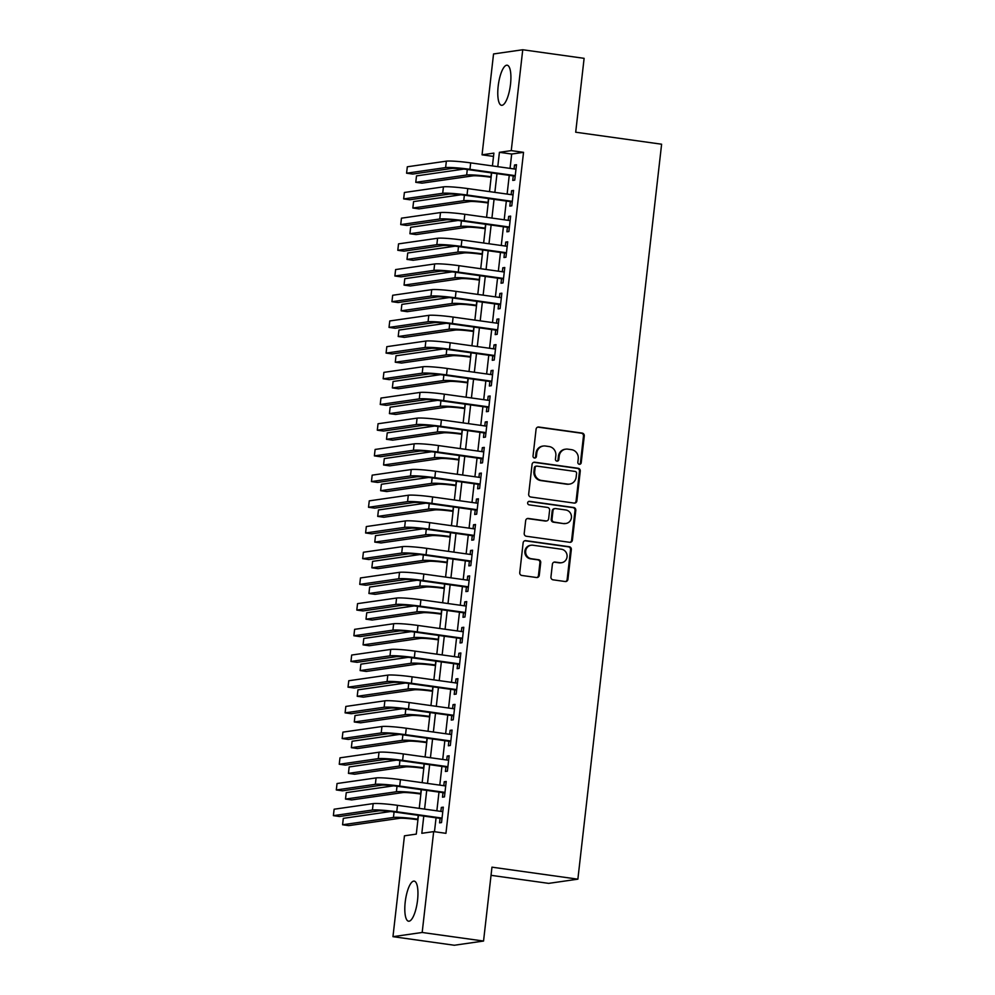 <?xml version="1.0" encoding="UTF-8"?>
<svg xmlns="http://www.w3.org/2000/svg" width="995" height="995" viewBox="0 0 995 995"><rect width="100%" height="100%" fill="white"/><g stroke="black" fill="none" stroke-linecap="round" stroke-linejoin="round"><path stroke-width="1.49" d="M579.326 464.279A1.779 1.692 81.8 0 0 581.217 462.75L584.276 435.947A2.55 2.425 81.8 0 0 582.15 433.086L538.78 427.029A2.55 2.425 81.8 0 0 536.081 429.206L533.034 456.008A1.779 1.692 81.8 0 0 534.974 458.011A1.779 1.692 81.8 0 0 536.404 456.481L536.803 453.011A8.147 7.761 81.8 0 1 545.434 446.021L549.041 446.531A8.147 7.761 81.8 0 1 555.832 455.673L555.434 459.143A1.779 1.692 81.8 0 0 557.374 461.145A1.779 1.692 81.8 0 0 558.817 459.615L559.202 456.145A8.147 7.761 81.8 0 1 567.834 449.155L571.453 449.653A8.147 7.761 81.8 0 1 578.244 458.807L577.846 462.277A1.779 1.692 81.8 0 0 579.326 464.279M579.388 464.279A1.779 1.692 81.8 0 0 580.433 462.862L583.48 436.059A2.55 2.425 81.8 0 0 581.366 433.198L537.996 427.141A2.55 2.425 81.8 0 0 537.735 427.116M534.564 458.023A1.779 1.692 81.8 0 0 535.608 456.593L536.006 453.123L536.803 453.011M556.976 461.145A1.779 1.692 81.8 0 0 558.021 459.727L558.419 456.257L559.202 456.145M405.214 902.055A20.236 5.995 98 0 1 414.181 881.122A20.236 5.995 98 0 1 417.539 900.276A20.236 5.995 98 0 1 408.572 921.208A20.236 5.995 98 0 1 405.214 902.055M498.184 86.142A20.236 5.995 98 0 1 507.139 65.21A20.236 5.995 98 0 1 510.497 84.376A20.236 5.995 98 0 1 501.542 105.308A20.236 5.995 98 0 1 498.184 86.142M550.944 576.976A2.55 2.425 81.8 0 0 553.071 579.824L565.235 581.528A2.55 2.425 81.8 0 0 567.934 579.339L571.329 549.576A2.55 2.425 81.8 0 0 569.202 546.715L525.833 540.658A2.55 2.425 81.8 0 0 523.134 542.847L519.751 572.61A2.55 2.425 81.8 0 0 521.865 575.471L536.566 577.523A2.55 2.425 81.8 0 0 539.265 575.334L540.708 562.598A2.55 2.425 81.8 0 0 538.593 559.737L531.305 558.717A6.816 6.48 81.8 0 1 531.106 545.235A6.816 6.48 81.8 0 1 532.835 545.223L561.391 549.215A6.816 6.48 81.8 0 1 561.59 562.71A6.816 6.48 81.8 0 1 559.849 562.71L555.098 562.051A2.55 2.425 81.8 0 0 552.399 564.227L550.944 576.976M493.508 156.414L482.053 154.822L493.545 53.954L522.748 49.75L584.115 58.332L575.695 132.211L661.613 144.213L577.871 879.17L491.965 867.167L483.545 941.046L422.178 932.477L392.963 936.668L404.455 835.812L416.296 834.108L418.435 815.34M522.748 49.75L511.256 150.618L499.415 152.322L497.786 166.675M423.783 816.087L421.83 833.312L433.671 831.609L445.947 833.325L523.532 152.334L511.256 150.618M433.671 831.609L422.178 932.477M574.177 503.084A2.55 2.425 81.8 0 0 576.876 500.895L580.259 471.132A2.55 2.425 81.8 0 0 578.145 468.272L534.775 462.215A2.55 2.425 81.8 0 0 532.076 464.404L528.681 494.167A2.55 2.425 81.8 0 0 530.808 497.027L574.177 503.084M575.794 510.36L572.399 540.123A2.55 2.425 81.8 0 1 569.712 542.312L526.343 536.243A2.55 2.425 81.8 0 1 524.216 533.382L525.671 520.646A2.55 2.425 81.8 0 1 528.357 518.457L545.956 520.92A2.55 2.425 81.8 0 0 548.643 518.731L549.613 510.286A2.55 2.425 81.8 0 0 547.486 507.425L529.178 504.863A1.779 1.692 81.8 0 1 529.129 501.331A1.779 1.692 81.8 0 1 529.576 501.331L573.667 507.5A2.55 2.425 81.8 0 1 575.794 510.36L575.01 510.472L571.615 540.235L572.399 540.123M513.271 175.928L512.761 180.418L514.738 180.132L516.492 164.722L514.514 164.996L514.067 168.951M510.348 201.624L509.826 206.114L511.803 205.828L513.557 190.418L511.592 190.704L511.144 194.647M507.413 227.32L506.903 231.81L508.88 231.536L510.634 216.114L508.656 216.4L508.209 220.343M504.49 253.016L503.98 257.518L505.945 257.232L507.711 241.81L505.734 242.096L505.286 246.039M501.555 278.712L501.045 283.214L503.022 282.928L504.776 267.506L502.798 267.792L502.351 271.734M498.632 304.408L498.122 308.91L500.099 308.624L501.853 293.202L499.876 293.488L499.428 297.43M495.709 330.104L495.187 334.606L497.164 334.32L498.918 318.91L496.953 319.184L496.505 323.139M492.774 355.812L492.264 360.302L494.241 360.016L495.995 344.606L494.017 344.892L493.57 348.835M489.851 381.508L489.341 385.998L491.306 385.724L493.072 370.302L491.095 370.588L490.647 374.53M486.916 407.204L486.406 411.706L488.383 411.42L490.137 395.998L488.159 396.284L487.712 400.226M483.993 432.9L483.483 437.402L485.448 437.116L487.214 421.693L485.237 421.979L484.789 425.922M481.07 458.596L480.548 463.098L482.525 462.812L484.279 447.389L482.314 447.675L481.854 451.618M478.135 484.291L477.625 488.794L479.602 488.508L481.356 473.085L479.379 473.371L478.931 477.326M475.212 510L474.702 514.49L476.667 514.204L478.421 498.793L476.456 499.067L476.008 503.022M472.277 535.696L471.767 540.185L473.744 539.899L475.498 524.489L473.521 524.775L473.073 528.718M469.354 561.391L468.844 565.881L470.809 565.608L472.575 550.185L470.598 550.471L470.15 554.414M466.431 587.087L465.909 591.59L467.886 591.304L469.64 575.881L467.675 576.167L467.215 580.11M463.496 612.783L462.986 617.286L464.963 616.999L466.717 601.577L464.74 601.863L464.292 605.806M460.573 638.479L460.063 642.981L462.028 642.695L463.782 627.273L461.817 627.559L461.369 631.514M457.638 664.187L457.128 668.677L459.105 668.391L460.859 652.981L458.882 653.255L458.434 657.21M454.715 689.883L454.205 694.373L456.17 694.087L457.936 678.677L455.959 678.963L455.511 682.906M451.78 715.579L451.27 720.069L453.247 719.795L455.001 704.373L453.036 704.659L452.576 708.602M448.857 741.275L448.347 745.777L450.325 745.491L452.078 730.069L450.101 730.355L449.653 734.298M445.934 766.971L445.412 771.473L447.389 771.187L449.143 755.765L447.178 756.051L446.73 759.993M442.999 792.667L442.489 797.169L444.466 796.883L446.22 781.461L444.243 781.747L443.795 785.689M523.532 152.334L511.691 154.038L510.049 168.391M509.253 175.356L507.127 194.087M506.331 201.065L504.191 219.783M503.408 226.76L501.269 245.479M500.473 252.456L498.346 271.175M497.55 278.152L495.41 296.871M494.614 303.848L492.488 322.579M491.692 329.544L489.552 348.275M488.769 355.252L486.63 373.971M485.834 380.948L483.707 399.667M482.911 406.644L480.772 425.362M479.976 432.34L477.849 451.058M477.053 458.036L474.913 476.754M474.13 483.732L471.991 502.463M471.195 509.428L469.068 528.158M468.272 535.136L466.133 553.854M465.337 560.832L463.21 579.55M462.414 586.528L460.275 605.246M459.479 612.223L457.352 630.942M456.556 637.919L454.429 656.65M453.633 663.615L451.494 682.346M450.698 689.324L448.571 708.042M447.775 715.019L445.636 733.738M444.84 740.715L442.713 759.434M441.917 766.411L439.79 785.13M438.994 792.107L436.855 810.838M436.059 817.803L434.479 831.721M440.076 818.363L439.566 822.865L441.531 822.579L443.297 807.169L441.32 807.442L440.872 811.398M491.032 875.326L548.668 883.373L577.871 879.17M483.545 941.046L454.329 945.25L392.963 936.668M492.425 165.929L493.893 153.118L482.053 154.822M419.231 808.363L421.37 789.644M422.166 782.667L424.293 763.949M425.089 756.971L427.216 738.253M428.012 731.275L430.151 712.557M430.947 705.579L433.074 686.861M433.87 679.883L436.009 661.153M436.805 654.188L438.932 635.457M439.728 628.479L441.855 609.761M442.651 602.783L444.79 584.065M445.586 577.088L447.713 558.369M448.509 551.392L450.648 532.673M451.444 525.696L453.571 506.965M454.367 500L456.506 481.269M457.29 474.292L459.429 455.573M460.225 448.596L462.352 429.877M463.148 422.9L465.287 404.181M466.083 397.204L468.21 378.486M469.006 371.508L471.145 352.777M471.928 345.812L474.068 327.081M474.864 320.104L476.991 301.385M477.787 294.408L479.926 275.69M480.722 268.712L482.849 249.994M483.645 243.016L485.784 224.298M486.58 217.32L488.707 198.602M489.503 191.625L491.629 172.894M496.99 173.652L494.851 192.371M494.055 199.348L491.928 218.067M491.132 225.044L488.993 243.763M488.197 250.74L486.07 269.458M485.274 276.436L483.135 295.154M482.351 302.132L480.212 320.863M479.416 327.828L477.289 346.558M476.493 353.536L474.354 372.254M473.558 379.232L471.431 397.95M470.635 404.928L468.496 423.646M467.712 430.624L465.573 449.342M464.777 456.319L462.65 475.05M461.854 482.015L459.715 500.746M458.919 507.724L456.792 526.442M455.996 533.419L453.857 552.138M453.061 559.115L450.934 577.834M450.138 584.811L448.011 603.53M447.215 610.507L445.076 629.238M444.28 636.203L442.153 654.934M441.357 661.911L439.218 680.63M438.422 687.607L436.295 706.326M435.499 713.303L433.372 732.021M432.576 738.999L430.437 757.717M429.641 764.695L427.514 783.413M426.718 790.391L424.579 809.122M511.691 154.038L499.415 152.322M514.514 164.996L516.43 165.269M511.592 190.704L513.495 190.965M508.656 216.4L510.572 216.661M505.734 242.096L507.649 242.357M502.798 267.792L504.714 268.065M499.876 293.488L501.791 293.761M496.953 319.184L498.856 319.457M494.017 344.892L495.933 345.153M491.095 370.588L492.998 370.849M488.159 396.284L490.075 396.545M485.237 421.979L487.152 422.241M482.314 447.675L484.217 447.949M479.379 473.371L481.294 473.645M476.456 499.067L478.359 499.341M473.521 524.775L475.436 525.037M470.598 550.471L472.513 550.732M467.675 576.167L469.578 576.428M464.74 601.863L466.655 602.137M461.817 627.559L463.72 627.833M458.882 653.255L460.797 653.528M455.959 678.963L457.874 679.224M453.036 704.659L454.939 704.92M450.101 730.355L452.016 730.616M447.178 756.051L449.081 756.324M444.243 781.747L446.158 782.02M441.32 807.442L443.235 807.716M565.757 449.155L564.961 449.267A8.147 7.761 81.8 0 0 558.419 456.257M543.345 446.021L542.561 446.133A8.147 7.761 81.8 0 0 536.006 453.123M574.426 503.109A2.55 2.425 81.8 0 0 576.08 501.007L579.476 471.244A2.55 2.425 81.8 0 0 577.349 468.384L533.979 462.327A2.55 2.425 81.8 0 0 533.73 462.302M576.578 473.433A1.779 1.692 81.8 0 0 575.085 471.431L537.026 466.12A1.779 1.692 81.8 0 0 535.136 467.65L534.713 471.307A8.147 7.761 81.8 0 0 541.504 480.448L567.523 484.092A8.147 7.761 81.8 0 0 576.155 477.09L576.578 473.433M536.566 466.12L535.77 466.232A1.779 1.692 81.8 0 0 534.34 467.762L535.136 467.65M569.613 484.08L568.817 484.192A8.147 7.761 81.8 0 1 566.74 484.204L540.72 480.56A8.147 7.761 81.8 0 1 533.929 471.419L534.34 467.762M569.961 542.325A2.55 2.425 81.8 0 0 571.615 540.235M546.603 520.92L545.807 521.032A2.55 2.425 81.8 0 1 545.16 521.032L527.574 518.582A2.55 2.425 81.8 0 0 527.325 518.557M575.01 510.472A2.55 2.425 81.8 0 0 572.884 507.612L528.793 501.443A1.779 1.692 81.8 0 0 528.743 501.443M564.202 523.469A6.816 6.48 81.8 0 0 571.466 516.716A6.816 6.48 81.8 0 0 565.745 509.975L555.683 508.569A2.55 2.425 81.8 0 0 552.984 510.758L552.026 519.203A2.55 2.425 81.8 0 0 554.14 522.064L563.419 523.581A6.816 6.48 81.8 0 0 565.148 523.581L565.944 523.469M555.036 508.569L554.24 508.681A2.55 2.425 81.8 0 0 552.2 510.87L552.984 510.758M563.419 523.581L553.357 522.176A2.55 2.425 81.8 0 1 551.23 519.315L552.2 510.87M561.59 562.71L560.807 562.822A6.816 6.48 81.8 0 1 559.066 562.822L554.302 562.163A2.55 2.425 81.8 0 0 554.053 562.138M531.106 545.235L530.31 545.347A6.816 6.48 81.8 0 0 530.509 558.829L531.305 558.717M536.815 577.548A2.55 2.425 81.8 0 0 538.469 575.446L539.924 562.71A2.55 2.425 81.8 0 0 537.797 559.849L530.509 558.829M565.483 581.553A2.55 2.425 81.8 0 0 567.15 579.463L570.533 549.688A2.55 2.425 81.8 0 0 568.419 546.84L525.049 540.77A2.55 2.425 81.8 0 0 524.8 540.758M491.132 177.309L489.018 177.01A12.972 1.057 -173.5 0 0 472.787 175.866L421.905 183.179L415.773 182.321L466.655 175.008A19.465 1.592 6.5 0 1 490.983 176.724L491.194 176.762M415.773 182.321L416.507 175.904L463.919 169.075M446.357 161.165L445.623 167.583L406.582 173.205L407.316 166.787L446.357 161.165A19.465 1.592 6.5 0 1 470.685 162.881L515.982 169.212M445.623 167.583A19.465 1.592 6.5 0 1 469.951 169.312L515.248 175.642M515.186 176.19L467.986 169.598A12.972 1.057 -173.5 0 0 451.767 168.441L412.726 174.063L406.582 173.205M488.209 203.005L486.082 202.706A12.972 1.057 -173.5 0 0 469.864 201.562L418.982 208.888L412.85 208.03L463.732 200.704A19.465 1.592 6.5 0 1 488.06 202.42L488.271 202.458M412.85 208.03L413.572 201.599L460.983 194.784M485.274 228.701L483.16 228.402A12.972 1.057 -173.5 0 0 466.941 227.258L416.059 234.584L409.915 233.725L460.797 226.4A19.465 1.592 6.5 0 1 485.137 228.116L485.336 228.153M409.915 233.725L410.649 227.295L458.061 220.48M482.351 254.397L480.224 254.098A12.972 1.057 -173.5 0 0 464.006 252.954L413.124 260.28L406.992 259.421L457.874 252.096A19.465 1.592 6.5 0 1 482.202 253.825L482.413 253.849M406.992 259.421L407.726 252.991L455.125 246.175M479.416 280.092L477.301 279.806A12.972 1.057 -173.5 0 0 461.083 278.65L410.201 285.975L404.057 285.117L454.939 277.792A19.465 1.592 6.5 0 1 479.279 279.52L479.478 279.545M404.057 285.117L404.791 278.7L452.203 271.871M443.434 186.861L442.7 193.291L403.659 198.9L404.393 192.483L443.434 186.861A19.465 1.592 6.5 0 1 467.762 188.577L513.047 194.908M442.7 193.291A19.465 1.592 6.5 0 1 467.028 195.008L512.313 201.338M512.251 201.885L465.051 195.294A12.972 1.057 -173.5 0 0 448.832 194.149L409.791 199.759L403.659 198.9M440.499 212.557L439.765 218.987L400.724 224.596L401.458 218.179L440.499 212.557A19.465 1.592 6.5 0 1 464.827 214.286L510.124 220.604M439.765 218.987A19.465 1.592 6.5 0 1 464.105 220.703L509.39 227.034M509.328 227.581L462.128 220.989A12.972 1.057 -173.5 0 0 445.909 219.845L406.868 225.455L400.724 224.596M437.576 238.253L436.842 244.683L397.801 250.305L398.535 243.875L437.576 238.253A19.465 1.592 6.5 0 1 461.904 239.982L507.189 246.312M436.842 244.683A19.465 1.592 6.5 0 1 461.17 246.399L506.467 252.73M506.393 253.277L459.205 246.685A12.972 1.057 -173.5 0 0 442.974 245.541L403.933 251.15L397.801 250.305M434.641 263.961L433.919 270.379L394.878 276.001L395.612 269.57L434.641 263.961A19.465 1.592 6.5 0 1 458.981 265.677L504.266 272.008M433.919 270.379A19.465 1.592 6.5 0 1 458.247 272.095L503.532 278.426M503.47 278.986L456.27 272.381A12.972 1.057 -173.5 0 0 440.051 271.237L401.01 276.859L394.878 276.001M476.493 305.801L474.379 305.502A12.972 1.057 -173.5 0 0 458.148 304.358L407.266 311.671L401.134 310.813L452.016 303.5A19.465 1.592 6.5 0 1 476.344 305.216L476.555 305.241M401.134 310.813L401.868 304.395L449.267 297.567M431.718 289.657L430.984 296.075L391.943 301.696L392.677 295.266L431.718 289.657A19.465 1.592 6.5 0 1 456.046 291.373L501.343 297.704M430.984 296.075A19.465 1.592 6.5 0 1 455.312 297.803L500.609 304.122M500.547 304.681L453.347 298.077A12.972 1.057 -173.5 0 0 437.128 296.933L398.087 302.555L391.943 301.696M473.57 331.497L471.443 331.198A12.972 1.057 -173.5 0 0 455.225 330.054L404.343 337.367L398.211 336.509L449.093 329.196A19.465 1.592 6.5 0 1 473.421 330.912L473.632 330.937M398.211 336.509L398.933 330.091L446.345 323.263M428.795 315.353L428.061 321.771L389.02 327.392L389.754 320.962L428.795 315.353A19.465 1.592 6.5 0 1 453.123 317.069L498.408 323.4M428.061 321.771A19.465 1.592 6.5 0 1 452.389 323.499L497.674 329.83M497.612 330.377L450.412 323.785A12.972 1.057 -173.5 0 0 434.193 322.629L395.152 328.25L389.02 327.392M470.635 357.193L468.521 356.894A12.972 1.057 -173.5 0 0 452.302 355.75L401.42 363.063L395.276 362.217L446.158 354.892A19.465 1.592 6.5 0 1 470.486 356.608L470.697 356.645M395.276 362.217L396.01 355.787L443.422 348.971M425.86 341.049L425.126 347.479L386.085 353.088L386.819 346.67L425.86 341.049A19.465 1.592 6.5 0 1 450.188 342.765L495.485 349.096M425.126 347.479A19.465 1.592 6.5 0 1 449.466 349.195L494.751 355.526M494.689 356.073L447.489 349.481A12.972 1.057 -173.5 0 0 431.27 348.325L392.229 353.946L386.085 353.088M467.712 382.888L465.585 382.59A12.972 1.057 -173.5 0 0 449.367 381.446L398.485 388.771L392.353 387.913L443.235 380.587A19.465 1.592 6.5 0 1 467.563 382.304L467.774 382.341M392.353 387.913L393.087 381.483L440.486 374.667M422.937 366.745L422.203 373.175L383.162 378.784L383.896 372.366L422.937 366.745A19.465 1.592 6.5 0 1 447.265 368.473L492.55 374.792M422.203 373.175A19.465 1.592 6.5 0 1 446.531 374.891L491.816 381.222M491.754 381.769L444.566 375.177A12.972 1.057 -173.5 0 0 428.335 374.033L389.294 379.642L383.162 378.784M464.777 408.584L462.663 408.286A12.972 1.057 -173.5 0 0 446.444 407.142L395.562 414.467L389.418 413.609L440.3 406.283A19.465 1.592 6.5 0 1 464.64 408.012L464.839 408.037M389.418 413.609L390.152 407.179L437.564 400.363M420.002 392.44L419.281 398.871L380.239 404.48L380.961 398.062L420.002 392.44A19.465 1.592 6.5 0 1 444.342 394.169L489.627 400.5M419.281 398.871A19.465 1.592 6.5 0 1 443.608 400.587L488.893 406.918M488.831 407.465L441.631 400.873A12.972 1.057 -173.5 0 0 425.412 399.729L386.371 405.338L380.239 404.48M461.854 434.28L459.74 433.994A12.972 1.057 -173.5 0 0 443.509 432.837L392.627 440.163L386.495 439.305L437.377 431.979A19.465 1.592 6.5 0 1 461.705 433.708L461.916 433.733M386.495 439.305L387.229 432.875L434.628 426.059M417.079 418.136L416.345 424.566L377.304 430.188L378.038 423.758L417.079 418.136A19.465 1.592 6.5 0 1 441.407 419.865L486.704 426.196M416.345 424.566A19.465 1.592 6.5 0 1 440.673 426.283L485.97 432.614M485.908 433.173L438.708 426.569A12.972 1.057 -173.5 0 0 422.489 425.425L383.448 431.046L377.304 430.188M458.931 459.988L456.804 459.69A12.972 1.057 -173.5 0 0 440.586 458.546L389.704 465.859L383.572 465.001L434.454 457.688A19.465 1.592 6.5 0 1 458.782 459.404L458.993 459.429M383.572 465.001L384.294 458.583L431.706 451.755M414.156 443.845L413.422 450.262L374.381 455.884L375.115 449.454L414.156 443.845A19.465 1.592 6.5 0 1 438.484 445.561L483.769 451.892M413.422 450.262A19.465 1.592 6.5 0 1 437.75 451.991L483.035 458.309M482.973 458.869L435.773 452.265A12.972 1.057 -173.5 0 0 419.554 451.121L380.513 456.742L374.381 455.884M455.996 485.684L453.882 485.386A12.972 1.057 -173.5 0 0 437.663 484.242L386.781 491.555L380.637 490.697L431.519 483.383A19.465 1.592 6.5 0 1 455.847 485.1L456.058 485.125M380.637 490.697L381.371 484.279L428.783 477.451M411.221 469.54L410.487 475.958L371.446 481.58L372.18 475.15L411.221 469.54A19.465 1.592 6.5 0 1 435.549 471.257L480.846 477.588M410.487 475.958A19.465 1.592 6.5 0 1 434.827 477.687L480.112 484.018M480.05 484.565L432.85 477.973A12.972 1.057 -173.5 0 0 416.631 476.816L377.59 482.438L371.446 481.58M408.298 495.236L407.564 501.654L368.523 507.276L369.257 500.858L408.298 495.236A19.465 1.592 6.5 0 1 432.626 496.953L477.911 503.283M407.564 501.654A19.465 1.592 6.5 0 1 431.892 503.383L477.177 509.714M477.115 510.261L429.915 503.669A12.972 1.057 -173.5 0 0 413.696 502.512L374.655 508.134L368.523 507.276M405.363 520.932L404.629 527.362L365.6 532.972L366.322 526.554L405.363 520.932A19.465 1.592 6.5 0 1 429.703 522.649L474.988 528.979M404.629 527.362A19.465 1.592 6.5 0 1 428.969 529.079L474.254 535.409M474.192 535.957L426.992 529.365A12.972 1.057 -173.5 0 0 410.773 528.221L371.732 533.83L365.6 532.972M453.073 511.38L450.946 511.082A12.972 1.057 -173.5 0 0 434.728 509.937L383.846 517.251L377.714 516.393L428.596 509.079A19.465 1.592 6.5 0 1 452.924 510.796L453.135 510.833M377.714 516.393L378.448 509.975L425.848 503.159M450.138 537.076L448.024 536.778A12.972 1.057 -173.5 0 0 431.805 535.633L380.923 542.959L374.779 542.101L425.661 534.775A19.465 1.592 6.5 0 1 450.001 536.492L450.2 536.529M374.779 542.101L375.513 535.671L422.925 528.855M447.215 562.772L445.101 562.473A12.972 1.057 -173.5 0 0 428.87 561.329L377.988 568.655L371.856 567.797L422.738 560.471A19.465 1.592 6.5 0 1 447.066 562.2L447.277 562.225M371.856 567.797L372.59 561.367L419.989 554.551M402.44 546.628L401.706 553.058L362.665 558.668L363.399 552.25L402.44 546.628A19.465 1.592 6.5 0 1 426.768 548.357L472.053 554.688M401.706 553.058A19.465 1.592 6.5 0 1 426.034 554.775L471.331 561.105M471.269 561.653L424.069 555.061A12.972 1.057 -173.5 0 0 407.838 553.916L368.809 559.526L362.665 558.668M444.28 588.468L442.166 588.182A12.972 1.057 -173.5 0 0 425.947 587.025L375.065 594.351L368.934 593.493L419.815 586.167A19.465 1.592 6.5 0 1 444.143 587.896L444.355 587.921M368.934 593.493L369.655 587.062L417.067 580.247M399.517 572.324L398.784 578.754L359.742 584.376L360.476 577.946L399.517 572.324A19.465 1.592 6.5 0 1 423.845 574.053L469.13 580.383M398.784 578.754A19.465 1.592 6.5 0 1 423.111 580.471L468.396 586.801M468.334 587.361L421.134 580.757A12.972 1.057 -173.5 0 0 404.915 579.612L365.874 585.234L359.742 584.376M441.357 614.176L439.243 613.878A12.972 1.057 -173.5 0 0 423.024 612.721L372.142 620.047L365.998 619.188L416.88 611.863A19.465 1.592 6.5 0 1 441.208 613.592L441.419 613.616M365.998 619.188L366.732 612.771L414.144 605.943M396.582 598.032L395.848 604.45L356.807 610.072L357.541 603.642L396.582 598.032A19.465 1.592 6.5 0 1 420.91 599.749L466.207 606.079M395.848 604.45A19.465 1.592 6.5 0 1 420.188 606.166L465.473 612.497M465.411 613.057L418.211 606.452A12.972 1.057 -173.5 0 0 401.992 605.308L362.951 610.93L356.807 610.072M438.434 639.872L436.308 639.574A12.972 1.057 -173.5 0 0 420.089 638.429L369.207 645.743L363.075 644.884L413.957 637.571A19.465 1.592 6.5 0 1 438.285 639.287L438.496 639.312M363.075 644.884L363.809 638.467L411.209 631.638M393.659 623.728L392.925 630.146L353.884 635.768L354.618 629.337L393.659 623.728A19.465 1.592 6.5 0 1 417.987 625.445L463.272 631.775M392.925 630.146A19.465 1.592 6.5 0 1 417.253 631.875L462.538 638.205M462.476 638.753L415.276 632.148A12.972 1.057 -173.5 0 0 399.057 631.004L360.016 636.626L353.884 635.768M435.499 665.568L433.385 665.269A12.972 1.057 -173.5 0 0 417.166 664.125L366.284 671.438L360.14 670.58L411.022 663.267A19.465 1.592 6.5 0 1 435.362 664.983L435.561 665.021M360.14 670.58L360.874 664.162L408.286 657.334M390.724 649.424L389.99 655.842L350.961 661.464L351.683 655.046L390.724 649.424A19.465 1.592 6.5 0 1 415.064 651.14L460.349 657.471M389.99 655.842A19.465 1.592 6.5 0 1 414.33 657.571L459.615 663.901M459.553 664.449L412.353 657.857A12.972 1.057 -173.5 0 0 396.134 656.7L357.093 662.322L350.961 661.464M432.576 691.264L430.449 690.965A12.972 1.057 -173.5 0 0 414.231 689.821L363.349 697.147L357.217 696.289L408.099 688.963A19.465 1.592 6.5 0 1 432.427 690.679L432.638 690.717M357.217 696.289L357.951 689.858L405.351 683.043M387.801 675.12L387.067 681.55L348.026 687.159L348.76 680.742L387.801 675.12A19.465 1.592 6.5 0 1 412.129 676.836L457.414 683.167M387.067 681.55A19.465 1.592 6.5 0 1 411.395 683.266L456.693 689.597M456.63 690.144L409.43 683.553A12.972 1.057 -173.5 0 0 393.199 682.408L354.17 688.018L348.026 687.159M429.641 716.96L427.527 716.661A12.972 1.057 -173.5 0 0 411.308 715.517L360.426 722.843L354.282 721.984L405.164 714.659A19.465 1.592 6.5 0 1 429.504 716.375L429.703 716.412M354.282 721.984L355.016 715.554L402.428 708.739M384.866 700.816L384.145 707.246L345.103 712.855L345.837 706.438L384.866 700.816A19.465 1.592 6.5 0 1 409.206 702.545L454.491 708.863M384.145 707.246A19.465 1.592 6.5 0 1 408.472 708.962L453.757 715.293M453.695 715.84L406.495 709.248A12.972 1.057 -173.5 0 0 390.276 708.104L351.235 713.713L345.103 712.855M426.718 742.656L424.604 742.357A12.972 1.057 -173.5 0 0 408.373 741.213L357.491 748.538L351.359 747.68L402.241 740.355A19.465 1.592 6.5 0 1 426.569 742.083L426.78 742.108M351.359 747.68L352.093 741.25L399.505 734.434M381.943 726.512L381.209 732.942L342.168 738.564L342.902 732.133L381.943 726.512A19.465 1.592 6.5 0 1 406.271 728.24L451.568 734.571M381.209 732.942A19.465 1.592 6.5 0 1 405.537 734.658L450.834 740.989M450.772 741.536L403.572 734.944A12.972 1.057 -173.5 0 0 387.353 733.8L348.312 739.409L342.168 738.564M423.795 768.351L421.669 768.065A12.972 1.057 -173.5 0 0 405.45 766.909L354.568 774.234L348.437 773.376L399.318 766.05A19.465 1.592 6.5 0 1 423.646 767.779L423.858 767.804M348.437 773.376L349.17 766.958L396.57 760.13M420.86 794.06L418.746 793.761A12.972 1.057 -173.5 0 0 402.527 792.617L351.645 799.93L345.501 799.072L396.383 791.759A19.465 1.592 6.5 0 1 420.723 793.475L420.922 793.5M345.501 799.072L346.235 792.654L393.647 785.826M417.937 819.756L415.81 819.457A12.972 1.057 -173.5 0 0 399.592 818.313L348.71 825.626L342.578 824.768L393.46 817.455A19.465 1.592 6.5 0 1 417.788 819.171L417.999 819.196M342.578 824.768L343.312 818.35L390.712 811.522M379.02 752.22L378.287 758.638L339.245 764.26L339.979 757.829L379.02 752.22A19.465 1.592 6.5 0 1 403.348 753.936L448.633 760.267M378.287 758.638A19.465 1.592 6.5 0 1 402.614 760.354L447.899 766.685M447.837 767.244L400.637 760.64A12.972 1.057 -173.5 0 0 384.418 759.496L345.377 765.118L339.245 764.26M376.085 777.916L375.351 784.334L336.31 789.955L337.044 783.525L376.085 777.916A19.465 1.592 6.5 0 1 400.425 779.632L445.71 785.963M375.351 784.334A19.465 1.592 6.5 0 1 399.691 786.062L444.976 792.381M444.914 792.94L397.714 786.336A12.972 1.057 -173.5 0 0 381.495 785.192L342.454 790.814L336.31 789.955M373.162 803.612L372.428 810.029L333.387 815.651L334.121 809.221L373.162 803.612A19.465 1.592 6.5 0 1 397.49 805.328L442.775 811.659M372.428 810.029A19.465 1.592 6.5 0 1 396.756 811.758L442.054 818.089M441.979 818.636L394.791 812.044A12.972 1.057 -173.5 0 0 378.56 810.888L339.519 816.509L333.387 815.651M580.433 462.862L581.217 462.75M535.608 456.593L536.404 456.481M558.021 459.727L558.817 459.615M537.996 427.141L538.78 427.029M581.366 433.198L582.15 433.086M583.48 436.059L584.276 435.947M533.979 462.327L534.775 462.215M577.349 468.384L578.145 468.272M579.476 471.244L580.259 471.132M576.08 501.007L576.876 500.895M533.929 471.419L534.713 471.307M540.72 480.56L541.504 480.448M566.74 484.204L567.523 484.092M527.574 518.582L528.357 518.457M545.16 521.032L545.956 520.92M528.793 501.443L529.576 501.331M572.884 507.612L573.667 507.5M551.23 519.315L552.026 519.203M553.357 522.176L554.14 522.064M554.302 562.163L555.098 562.051M559.066 562.822L559.849 562.71M537.797 559.849L538.593 559.737M539.924 562.71L540.708 562.598M538.469 575.446L539.265 575.334M525.049 540.77L525.833 540.658M568.419 546.84L569.202 546.715M570.533 549.688L571.329 549.576M567.15 579.463L567.934 579.339M491.43 172.869L490.983 176.724M467.289 169.498L466.655 175.008M470.685 162.881L469.951 169.312M488.495 198.565L488.06 202.42M464.354 195.194L463.732 200.704M485.572 224.261L485.137 228.116M461.431 220.89L460.797 226.4M482.637 249.969L482.202 253.825M458.496 246.586L457.874 252.096M479.714 275.665L479.279 279.52M455.573 272.294L454.939 277.792M467.762 188.577L467.028 195.008M464.827 214.286L464.105 220.703M461.904 239.982L461.17 246.399M458.981 265.677L458.247 272.095M476.792 301.361L476.344 305.216M452.638 297.99L452.016 303.5M456.046 291.373L455.312 297.803M473.856 327.056L473.421 330.912M449.715 323.686L449.093 329.196M453.123 317.069L452.389 323.499M470.933 352.752L470.486 356.608M446.792 349.382L446.158 354.892M450.188 342.765L449.466 349.195M467.998 378.448L467.563 382.304M443.857 375.078L443.235 380.587M447.265 368.473L446.531 374.891M465.075 404.144L464.64 408.012M440.934 400.774L440.3 406.283M444.342 394.169L443.608 400.587M462.153 429.852L461.705 433.708M437.999 426.469L437.377 431.979M441.407 419.865L440.673 426.283M459.217 455.548L458.782 459.404M435.076 452.178L434.454 457.688M438.484 445.561L437.75 451.991M456.295 481.244L455.847 485.1M432.153 477.874L431.519 483.383M435.549 471.257L434.827 477.687M432.626 496.953L431.892 503.383M429.703 522.649L428.969 529.079M453.359 506.94L452.924 510.796M429.218 503.569L428.596 509.079M450.437 532.636L450.001 536.492M426.295 529.265L425.661 534.775M447.514 558.332L447.066 562.2M423.36 554.961L422.738 560.471M426.768 548.357L426.034 554.775M444.578 584.04L444.143 587.896M420.437 580.657L419.815 586.167M423.845 574.053L423.111 580.471M441.656 609.736L441.208 613.592M417.514 606.365L416.88 611.863M420.91 599.749L420.188 606.166M438.72 635.432L438.285 639.287M414.579 632.061L413.957 637.571M417.987 625.445L417.253 631.875M435.798 661.128L435.362 664.983M411.656 657.757L411.022 663.267M415.064 651.14L414.33 657.571M432.875 686.824L432.427 690.679M408.721 683.453L408.099 688.963M412.129 676.836L411.395 683.266M429.939 712.519L429.504 716.375M405.798 709.149L405.164 714.659M409.206 702.545L408.472 708.962M427.017 738.228L426.569 742.083M402.875 734.845L402.241 740.355M406.271 728.24L405.537 734.658M424.081 763.924L423.646 767.779M399.94 760.553L399.318 766.05M421.159 789.62L420.723 793.475M397.017 786.249L396.383 791.759M418.223 815.315L417.788 819.171M394.082 811.945L393.46 817.455M403.348 753.936L402.614 760.354M400.425 779.632L399.691 786.062M397.49 805.328L396.756 811.758"/></g></svg>
